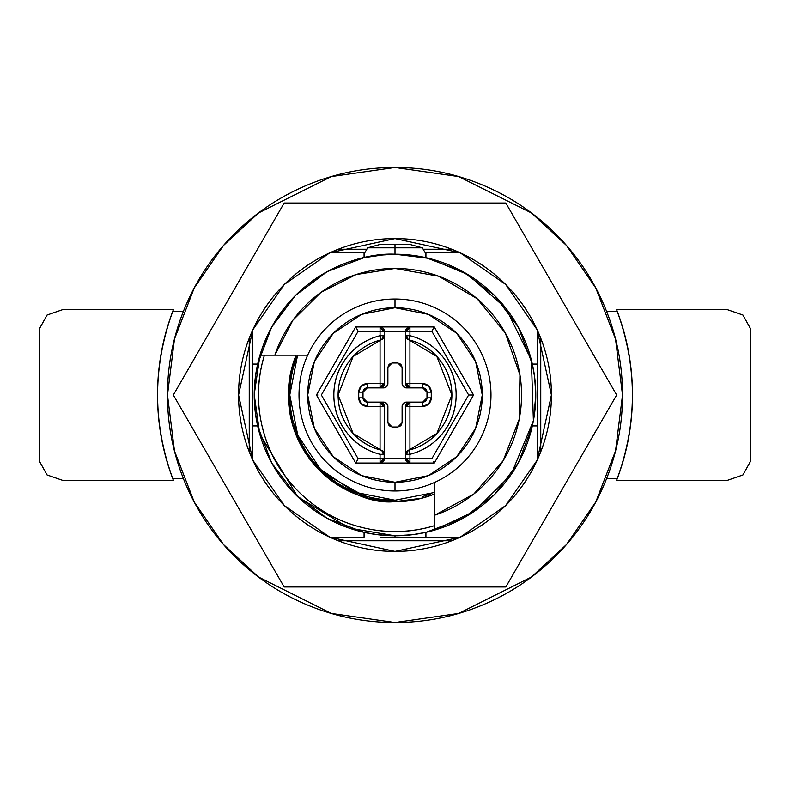 <?xml version="1.0" encoding="UTF-8"?>
<svg xmlns="http://www.w3.org/2000/svg" width="790" height="790" viewBox="0 0 790 790"><rect width="100%" height="100%" fill="white"/><g stroke="black" fill="none" stroke-linecap="round" stroke-linejoin="round"><path stroke-width="1.19" d="M381.323 402.298A4.266 4.266 0 0 0 380.069 402.11L367.271 402.11L364.259 400.856L363.005 397.844L363.005 392.156A4.266 4.266 0 0 1 367.271 387.89L380.069 387.89L380.069 383.624L367.271 383.624L361.237 386.122L358.739 392.156L358.739 397.844L361.237 403.878L367.271 406.376L380.069 406.376L380.069 449.885L381.106 450.162L353.12 433.483L338.12 395L353.12 356.517L381.106 339.838L380.069 340.115L380.069 383.624L384.335 383.624L383.081 383.624L380.069 387.89L384.335 383.624L384.335 335.701L383.071 335.701A4.266 3.002 90 0 1 381.076 339.72L381.106 339.838A4.266 4.266 0 0 0 384.335 335.701L384.335 331.227L380.069 326.961L383.081 331.227L405.665 331.227L405.665 383.624L406.919 386.636L409.931 387.89L409.931 383.624L406.919 383.624L409.931 387.89L406.376 387.89L403.364 386.636L402.11 383.624L402.11 367.271L400.856 364.259L397.844 363.005L392.156 363.005L389.144 364.259L387.89 367.271L387.89 383.624L386.636 386.636L383.624 387.89A4.266 4.266 0 0 0 387.89 383.624L387.89 367.271L392.156 363.005L397.844 363.005L402.11 367.271L402.11 383.624A4.266 4.266 0 0 0 406.376 387.89L422.729 387.89L426.995 392.156L426.995 397.844L422.729 402.11L409.931 402.11L406.919 406.376L409.931 406.376L409.931 402.11L406.919 403.364L405.665 406.376L405.665 458.773L383.081 458.773L380.069 463.039L384.335 458.773L384.335 454.299A4.266 4.266 0 0 0 381.106 450.162L381.076 450.28A4.266 3.002 90 0 1 383.071 454.299L384.335 454.299L384.335 406.376L380.069 402.11L383.081 406.376L384.335 406.376L383.081 403.364L380.069 402.11L383.624 402.11L386.636 403.364L387.89 406.376L387.89 422.729L389.144 425.741L392.156 426.995L397.844 426.995L400.856 425.741L402.11 422.729L402.11 406.376L403.364 403.364L406.376 402.11L409.931 402.11L406.376 402.11A4.266 4.266 0 0 0 402.11 406.376L402.11 422.729L397.844 426.995L392.156 426.995L387.89 422.729L387.89 406.376A4.266 4.266 0 0 0 383.624 402.11L367.271 402.11L363.005 397.844L363.005 392.156L367.271 387.89L380.069 387.89L383.081 386.636L384.335 383.624L384.335 331.227L405.665 331.227L405.665 383.624A4.266 4.266 0 0 0 405.853 384.878M405.853 405.122A4.266 4.266 0 0 0 405.665 406.376L405.665 458.773L409.931 458.773L409.931 463.039L434.283 463.039L473.566 395L434.283 326.961L355.717 326.961L316.435 395L355.717 463.039L434.283 463.039L473.566 395L434.283 326.961L409.931 326.961L409.931 331.227L409.931 326.961L406.919 331.227L409.931 331.227L409.931 335.701L406.919 335.701A4.266 3.012 90 0 0 408.924 339.72L409.931 335.701C423.519 339.127 434.619 346.366 443.229 357.416C451.841 368.456 456.146 380.987 456.146 395C456.146 409.013 451.841 421.544 443.229 432.584C434.619 443.634 423.519 450.873 409.931 454.299L408.924 450.28A4.266 3.012 90 0 0 406.919 454.299L409.931 454.299L409.931 458.773L406.919 458.773L409.931 463.039L409.931 458.773L431.824 458.773L468.638 395L431.824 331.227L409.931 331.227L431.824 331.227L468.638 395L431.824 458.773L409.931 458.773L409.931 454.299L406.919 454.299A4.266 3.012 -90 0 1 408.924 450.28L409.931 449.885L409.931 406.376L422.729 406.376L428.763 403.878L431.261 397.844L431.261 392.156L428.763 386.122L422.729 383.624L409.931 383.624L409.931 340.115C422.314 343.482 432.397 350.266 440.188 360.457C447.979 370.658 451.88 382.172 451.88 395C451.88 407.828 447.979 419.342 440.188 429.543C432.397 439.734 422.314 446.518 409.931 449.885L409.931 406.376L422.729 406.376A8.532 8.532 0 0 0 431.261 397.844L426.995 397.844L425.741 400.856M395 247.823L367.636 247.823L395 247.823L395 244.268L380.78 244.268L409.22 244.268L395 244.268L395 247.823L422.364 247.823L395 247.823L395 254.222L395 247.823M422.433 496.604L430.53 494.056L422.433 496.604M395 490.985A95.985 95.985 0 0 1 299.015 395A95.985 95.985 0 0 1 395 299.015A95.985 95.985 0 0 0 299.015 395A95.985 95.985 0 0 0 395 490.985L395 482.275A87.275 87.275 0 0 1 307.725 395A87.275 87.275 0 0 1 395 307.725L395 299.015L395 307.725L428.397 314.371L456.709 333.291L475.629 361.603L482.275 395L475.629 428.397L456.709 456.709L428.397 475.629L395 482.275L361.603 475.629L333.291 456.709L314.371 428.397L307.725 395L314.371 361.603L333.291 333.291L361.603 314.371L395 307.725A87.275 87.275 0 0 1 482.275 395A87.275 87.275 0 0 1 395 482.275L395 490.985A95.985 95.985 0 0 0 490.985 395A95.985 95.985 0 0 0 395 299.015A95.985 95.985 0 0 1 490.985 395A95.985 95.985 0 0 1 395 490.985M297.593 355.184A105.228 105.228 0 0 0 395 500.228A105.228 105.228 0 0 1 297.593 355.184L289.772 395L297.781 435.27L320.592 469.408L354.73 492.219L395 500.228L434.816 492.407L395 500.228M405.665 454.299L406.919 454.299L405.665 454.299A4.266 4.266 0 0 1 408.894 450.162A4.266 4.266 0 0 0 405.665 454.299L406.564 451.673L408.894 450.162L409.931 454.299A61.146 61.146 0 0 0 409.931 335.701L408.894 339.838L436.88 356.517L451.88 395L436.88 433.483L407.265 450.962M383.14 461.735L380.069 463.039L380.069 458.773L358.176 458.773L321.362 395L358.176 331.227L321.362 395L358.176 458.773L380.069 458.773L380.069 454.299C366.481 450.873 355.382 443.634 346.771 432.584C338.16 421.544 333.854 409.013 333.854 395C333.854 380.987 338.16 368.456 346.771 357.416C355.382 346.366 366.481 339.127 380.069 335.701L380.069 331.227L358.176 331.227L355.717 326.961L316.435 395L355.717 463.039L409.931 463.039L406.919 458.773L405.665 458.773L409.931 463.039A4.266 4.266 0 0 1 405.665 458.773L405.843 459.987M367.271 402.11A4.266 4.266 0 0 1 363.005 397.844L358.739 397.844A8.532 8.532 0 0 0 367.271 406.376L367.271 402.11L367.271 406.376L380.069 406.376L380.069 402.11L380.069 406.376L383.081 406.376L380.069 402.11A4.266 4.266 0 0 1 384.335 406.376L380.069 406.376L380.069 449.885C367.686 446.518 357.603 439.734 349.812 429.543C342.021 419.342 338.12 407.828 338.12 395M380.069 340.115L380.069 387.89L383.624 387.89A4.266 4.266 0 0 0 387.89 383.624L387.89 367.271L389.144 364.259L392.156 363.005M387.89 422.729L392.156 426.995L389.144 425.741L387.89 422.729M402.11 422.729L400.856 425.741L397.844 426.995L402.11 422.729L402.11 406.376M402.11 367.271L397.844 363.005L400.856 364.259L402.11 367.271M363.005 392.156L358.739 392.156L363.005 392.156L364.259 389.144M426.995 397.844L431.261 397.844L431.261 392.156A8.532 8.532 0 0 0 422.729 383.624L422.729 387.89L425.741 389.144L426.995 392.156L426.995 397.844A4.266 4.266 0 0 1 422.729 402.11L422.729 406.376L422.729 402.11L409.931 402.11A4.266 4.266 0 0 0 408.677 402.298M172.812 311.171L183.32 311.596L172.812 311.171L173.385 309.68L172.812 311.171M183.32 478.404L172.812 478.829L173.385 480.32C152.342 423.44 152.342 366.56 173.385 309.68C162.809 337.142 157.526 365.582 157.526 395C157.526 424.418 162.809 452.858 173.385 480.32L172.812 478.829L183.32 478.404M47.084 315.032L39.618 328.433A23.601 21.33 -173.7 0 0 39.5 330.566L39.5 459.434L39.5 330.566L39.618 328.433L47.064 315.042L62.558 309.68L173.385 309.68L62.519 309.68M62.519 480.32L173.385 480.32L62.558 480.32L47.064 474.958L39.618 461.567L39.5 459.434A23.601 21.33 173.7 0 0 39.618 461.567L47.084 474.968M727.481 309.68L616.615 309.68C637.658 366.56 637.658 423.44 616.615 480.32L617.188 478.829L606.681 478.404L617.188 478.829L616.615 480.32L727.442 480.32L616.615 480.32C627.191 452.858 632.474 424.418 632.474 395C632.474 365.582 627.191 337.142 616.615 309.68L727.442 309.68L742.936 315.042L750.382 328.433L750.5 330.566L750.382 461.567L742.936 474.958L727.481 480.32M616.615 309.68L617.188 311.171L606.681 311.596L617.188 311.171L616.615 309.68M742.936 474.958L750.382 461.567A23.601 21.33 6.3 0 0 750.5 459.434L750.5 330.566A23.601 21.33 -6.3 0 0 750.382 328.433L742.936 315.042M367.577 496.604L359.47 494.056L367.567 496.604M407.482 402.88A4.266 4.266 0 0 0 406.435 403.927M405.665 406.376A4.266 4.266 0 0 1 409.931 402.11L409.931 406.376L406.919 406.376L409.931 402.11L405.665 406.376L406.919 406.376L405.665 406.376M431.261 392.156L426.995 392.156L431.261 392.156M422.729 387.89L422.729 383.624L409.931 383.624L409.931 387.89L422.729 387.89A4.266 4.266 0 0 1 426.995 392.156M406.435 386.073A4.266 4.266 0 0 0 407.482 387.12M408.677 387.702A4.266 4.266 0 0 0 409.931 387.89A4.266 4.266 0 0 1 405.665 383.624L409.931 387.89L406.919 383.624L405.665 383.624L409.931 383.624L409.931 340.115M408.894 339.838L408.924 339.72A4.266 3.012 -90 0 1 406.919 335.701L405.665 335.701A4.266 4.266 0 0 0 408.894 339.838L406.564 338.327L405.665 335.701A4.266 4.266 0 0 0 408.894 339.838A56.88 56.88 0 0 1 408.894 450.162M434.283 463.039L433.562 461.795M473.566 395L468.638 395L473.566 395M434.283 326.961L431.824 331.227L434.283 326.961M406.376 461.123L407.571 462.328M408.716 462.861L409.822 463.039M405.665 335.701L409.931 335.701L409.931 331.227L405.665 331.227L406.919 331.227L409.931 326.961L405.665 331.227A4.266 4.266 0 0 1 409.931 326.961L408.716 327.139M406.919 461.795L405.665 458.773L384.335 458.773A4.266 4.266 0 0 1 380.069 463.039L381.284 462.861M382.419 462.328L383.673 461.054M384.157 459.997L384.335 406.376A4.266 4.266 0 0 0 384.147 405.122M358.176 458.773L355.717 463.039L358.176 458.773M317.876 395L316.435 395M407.581 327.672L406.327 328.946M405.843 330.003L405.665 331.207M383.565 403.927A4.266 4.266 0 0 0 382.518 402.88M383.436 451.673L384.335 454.299L383.436 451.673L381.106 450.162A4.266 4.266 0 0 1 384.335 454.299L380.069 454.299L380.069 463.039L383.081 458.773L380.069 458.773L384.335 458.773M406.86 328.265L409.931 326.961L380.178 326.961M383.624 328.877L384.157 330.013M355.717 326.961L380.069 326.961A4.266 4.266 0 0 1 384.335 331.227L383.081 331.227L380.069 326.961L380.069 331.227L380.069 326.961L381.284 327.139M356.438 328.206L358.176 331.227L383.081 331.227L380.069 331.227L380.069 335.701A61.146 61.146 0 0 0 380.069 454.299L383.071 454.299A4.266 3.002 -90 0 0 381.076 450.28L381.106 450.162A56.88 56.88 0 0 1 381.106 339.838L380.069 335.701L384.335 335.701A4.266 4.266 0 0 1 381.106 339.838L382.044 339.483M383.081 328.206L382.429 327.672M384.147 384.878A4.266 4.266 0 0 0 384.335 383.624A4.266 4.266 0 0 1 380.069 387.89L383.081 383.624L367.271 383.624L367.271 387.89L367.271 383.624A8.532 8.532 0 0 0 358.739 392.156L358.739 397.844L363.005 397.844M381.076 339.72A4.266 3.002 -90 0 0 383.071 335.701L380.069 335.701L381.076 339.72M381.106 339.838L383.436 338.327L384.335 335.701M380.069 387.89A4.266 4.266 0 0 0 381.323 387.702M382.518 387.12A4.266 4.266 0 0 0 383.565 386.073M406.376 387.89A4.266 4.266 0 0 1 402.11 383.624M383.624 402.11A4.266 4.266 0 0 1 387.89 406.376M289.377 409.793L300.427 444.296L320.375 471.186L367.863 498.135L356.606 494.5L367.844 498.135L395 501.65L422.156 498.135L433.394 494.5L422.137 498.135L409.773 500.623L395 501.65L402.545 501.383M256.404 419.668L257.659 425.928L252.8 425.928L252.8 460.165L284.39 505.61L329.835 537.2L364.072 537.2L364.072 532.342L377.63 534.702L395 535.778L395 537.2L409.694 537.2M370.224 256.424L364.072 257.659L364.072 252.8L364.763 252.8M364.072 252.8L329.835 252.8L284.39 284.39L252.8 329.835L252.8 364.072L257.659 364.072L271.691 327.08L295.45 295.45L327.08 271.691L364.072 257.659L364.072 252.8L329.835 252.8L395 238.58L460.165 252.8L425.928 252.8L425.928 257.659L462.92 271.691L494.54 295.45L518.309 327.08L532.342 364.072L537.2 364.072L537.2 329.835L505.61 284.39L460.165 252.8L425.928 252.8L425.928 257.659L412.37 255.298L395 254.222A140.778 140.778 0 0 0 259.969 355.184C285.101 275.295 358.443 252.286 395 254.222L429.019 258.389L467.996 274.624L505.886 308.268L531.364 360.043L533.398 420.774L510.982 474.79L474.168 511.406L434.816 530.031A140.778 140.778 0 0 1 395 535.778L349.279 528.145L297.781 496.821L259.762 434.115L254.222 394.625L259.969 355.184L307.666 355.184L274.871 355.184A126.558 126.558 0 0 1 395 268.442L356.073 274.574L320.908 292.399L292.942 320.157L274.871 355.184L259.969 355.184A140.778 140.778 0 0 0 395 535.778L412.37 534.702L425.928 532.342L425.928 537.2L460.165 537.2L505.61 505.61L537.2 460.165L537.2 425.928L532.342 425.928L518.309 462.92L494.55 494.55L462.92 518.309L425.928 532.342L425.928 537.2L460.165 537.2L395 551.42L329.835 537.2L364.072 537.2L364.072 532.342L327.08 518.309L295.45 494.55L271.701 462.94L257.659 425.928L252.8 425.928L252.8 460.165L238.58 395L252.8 329.835L252.8 364.072L257.659 364.072L255.298 377.61L254.222 394.951L255.298 412.35L257.659 425.928M385.994 254.508L364.072 257.659M254.499 403.868L255.298 412.35M395 622.52L331.296 613.415L258.488 577.016L223.58 544.606L194.251 502.065L174.481 451.001L167.48 395L174.481 338.999L194.251 287.935L223.58 245.394L258.488 212.984L331.296 176.585L395 167.48C364.832 167.48 335.809 173.257 307.932 184.801C280.055 196.345 255.456 212.786 234.117 234.117C212.786 255.456 196.345 280.055 184.801 307.932C173.257 335.809 167.48 364.832 167.48 395C167.48 425.168 173.257 454.191 184.801 482.068C196.345 509.945 212.786 534.544 234.117 555.884C255.456 577.213 280.055 593.655 307.932 605.199C335.809 616.743 364.832 622.52 395 622.52C425.168 622.52 454.191 616.743 482.068 605.199C509.945 593.655 534.544 577.213 555.884 555.884C577.213 534.544 593.655 509.945 605.199 482.068C616.743 454.191 622.52 425.168 622.52 395C622.52 364.832 616.743 335.809 605.199 307.932C593.655 280.055 577.213 255.456 555.884 234.117C534.544 212.786 509.945 196.345 482.068 184.801C454.191 173.257 425.168 167.48 395 167.48L458.704 176.585L531.512 212.984L566.42 245.394L595.749 287.935L615.519 338.999L622.52 395L615.519 451.001L595.749 502.065L566.42 544.606L531.512 577.016L458.704 613.415L395 622.52M409.832 500.613L395 501.65A106.65 106.65 0 0 0 434.816 493.938C419.925 499.458 406.653 502.025 395 501.65C372.11 504.04 346.494 493.148 318.173 468.974C289.11 437.601 281.744 399.671 296.062 355.184C289.446 371.616 287.076 388.641 288.943 406.257C290.819 423.875 296.704 440.02 306.629 454.694C316.543 469.379 329.321 480.873 344.963 489.188C360.605 497.493 377.284 501.65 395 501.65L422.137 498.135M290.671 372.969L289.377 380.267M356.833 494.619L367.863 498.135L395 501.65L380.237 500.623L367.863 498.135L395 501.65M295.5 433.394L291.865 422.146L296.457 435.784M289.377 380.217L291.865 367.844L295.5 356.606L291.865 367.844L288.35 394.961L288.933 406.119M288.962 406.396L293.09 426.58M533.615 419.609L535.778 395.049L534.702 377.65L532.342 364.072L537.2 364.072L537.2 425.928L532.342 425.928M380.306 537.2L395 537.2L395 535.778A140.778 140.778 0 0 0 534.336 374.885A140.778 140.778 0 0 0 395 254.222L377.63 255.298M537.2 364.072L537.2 329.835L551.42 395L537.2 460.165A156.42 156.42 0 0 1 460.165 537.2M537.2 460.165L537.2 425.928M460.165 252.8A156.42 156.42 0 0 1 537.2 329.835M252.8 329.835A156.42 156.42 0 0 1 329.835 252.8M252.8 377.235L252.8 395M329.835 537.2A156.42 156.42 0 0 1 252.8 460.165M404.006 535.492L412.37 534.702M419.776 533.576L425.928 532.342M532.381 425.721L533.576 419.826M534.741 412.054L535.492 403.937M535.501 403.888L535.778 395.425M535.501 386.132L534.702 377.65M533.596 370.332L532.342 364.072M264.423 355.184C257.066 379.309 256.444 403.601 262.557 428.071C268.669 452.542 280.638 473.694 298.472 491.528C316.306 509.362 337.458 521.331 361.929 527.443C386.399 533.556 410.691 532.934 434.816 525.577A136.512 136.512 0 0 1 264.423 355.184M434.816 482.334L434.816 530.031L434.816 515.129L473.862 493.987L503.2 460.649L519.218 419.233L519.938 374.835L505.284 332.916L477.051 298.64L438.717 276.233L395 268.442A126.558 126.558 0 0 1 434.816 515.129L434.816 482.334M252.8 425.928L252.8 364.072M288.696 386.547L288.35 395M288.696 403.453L289.377 409.743L288.35 394.961L289.377 380.207M290.69 417.09L289.377 409.743M255.298 377.61L254.222 394.951M293.08 426.57L291.865 422.146M291.865 367.844L292.626 365.049M412.37 255.298L395 254.222M425.928 537.2L395 537.2M377.63 534.702L395 535.778M367.863 498.135L363.499 496.94M356.606 494.5L348.894 491.173M335.839 483.766L319.585 470.415L311.507 461.37M302.076 447.377L296.467 435.813M434.816 493.938L433.394 494.5M451.771 540.755L338.229 540.755M249.245 451.771L249.245 338.229M338.229 249.245L366.817 249.245M423.183 249.245L451.771 249.245M540.755 338.229L540.755 451.771M560.584 492.14L561.789 490.047M561.789 299.953L560.584 297.86M229.416 297.86L228.211 299.953M228.211 490.047L229.416 492.14M616.664 395L505.837 586.97L284.163 586.97L173.336 395L284.163 203.03L505.837 203.03L616.664 395L505.837 586.97L284.163 586.97L173.336 395L284.163 203.03L505.837 203.03L616.664 395M395 238.58C374.253 238.58 354.305 242.55 335.138 250.489C315.98 258.429 299.064 269.726 284.39 284.39C269.726 299.064 258.429 315.98 250.489 335.138C242.55 354.305 238.58 374.253 238.58 395C238.58 415.747 242.55 435.695 250.489 454.862C258.429 474.02 269.726 490.936 284.39 505.61C299.064 520.274 315.98 531.571 335.138 539.511C354.305 547.45 374.253 551.42 395 551.42C415.747 551.42 435.695 547.45 454.862 539.511C474.02 531.571 490.936 520.274 505.61 505.61C520.274 490.936 531.571 474.02 539.511 454.862C547.45 435.695 551.42 415.747 551.42 395C551.42 374.253 547.45 354.305 539.511 335.138C531.571 315.98 520.274 299.064 505.61 284.39C490.936 269.726 474.02 258.429 454.862 250.489C435.695 242.55 415.747 238.58 395 238.58C415.747 238.58 435.695 242.55 454.862 250.489M395 551.42C415.747 551.42 435.695 547.45 454.862 539.511M380.78 244.268L367.636 247.823L364.072 253.995M425.928 253.995L422.364 247.823L409.22 244.268"/></g></svg>
